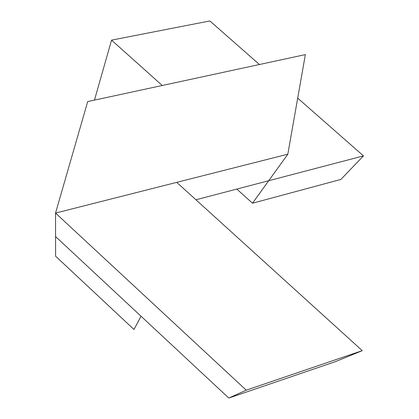 <?xml version="1.0" encoding="UTF-8"?>
<svg xmlns="http://www.w3.org/2000/svg" width="419" height="419" viewBox="0 0 419 419"><rect width="100%" height="100%" fill="white"/><g stroke="black" fill="none" stroke-linecap="round" stroke-linejoin="round"><path stroke-width="0.63" d="M141.041 316.235L55.565 236.552L55.586 256.182L133.98 329.496L141.041 316.235M259.445 64.516L209.856 20.95L111.554 40.135L162.258 85.492L111.554 40.135L94.453 100.131M363.462 155.899L268.71 180.72L252.51 203.21L340.851 179.442L363.462 155.899L297.7 98.125M236.808 189.079L252.51 203.21M362.257 350.651L246.241 390.168L228.8 398.05L335.341 361.681L362.257 350.651L176.734 182.354L55.538 213.077L246.241 390.168M55.565 236.552L55.538 213.077L55.565 236.552L228.8 398.05M287.822 154.197L55.538 213.077L87.697 101.587L305.367 54.601L287.822 154.197L268.71 180.72L195.945 199.779"/></g></svg>
